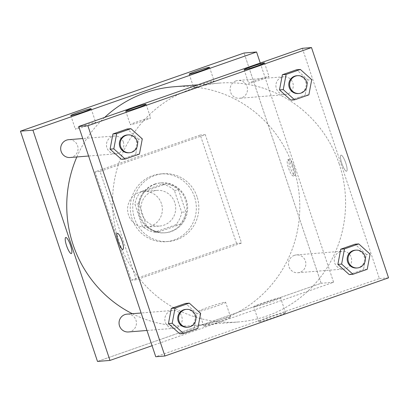 <?xml version="1.0" encoding="UTF-8"?>
<svg xmlns="http://www.w3.org/2000/svg" width="409" height="409" viewBox="0 0 409 409"><rect width="100%" height="100%" fill="white"/><g stroke="black" fill="none" stroke-linecap="round" stroke-linejoin="round"><path stroke-width="0.31" stroke-dasharray="2.04 1.53" d="M161.427 203.549A17.884 17.388 85.4 0 0 143.549 191.468A17.884 17.388 85.4 0 0 127.654 210.691A17.884 17.388 85.4 0 0 146.422 227.118A17.884 17.388 85.4 0 0 161.427 203.549M174.745 202.475A17.884 17.388 85.4 0 0 156.867 190.395A17.884 17.388 85.4 0 0 140.972 209.618A17.884 17.388 85.4 0 0 159.74 226.049A17.884 17.388 85.4 0 0 174.745 202.475M175.706 224.832L154.495 232.246A24.366 23.691 85.4 0 1 142.225 226.039L134.914 204.198A24.366 23.691 85.4 0 1 140.895 191.611L162.112 184.198A24.366 23.691 85.4 0 1 174.382 190.4L181.688 212.245A24.366 23.691 85.4 0 1 175.706 224.832L179.868 224.495L158.656 231.913L154.495 232.246M140.895 191.611L145.057 191.279L166.274 183.861L162.112 184.198M174.382 190.4L178.544 190.067L185.85 211.913L181.688 212.245M178.544 190.067A24.366 23.691 85.4 0 0 166.274 183.861M145.057 191.279A24.366 23.691 85.4 0 0 139.08 203.861L134.914 204.198M158.656 231.913A24.366 23.691 85.4 0 1 146.386 225.707L139.08 203.861M179.868 224.495A24.366 23.691 85.4 0 0 185.85 211.913M154.536 184.183A25.036 24.346 -94.6 0 1 160.456 182.93A25.036 24.346 -94.6 0 1 186.729 205.931A25.036 24.346 -94.6 0 1 164.474 232.844A25.036 24.346 -94.6 0 1 138.636 212.925A25.036 24.346 -94.6 0 1 154.536 184.183M155.364 184.116A25.036 24.346 85.4 0 0 139.469 212.859A25.036 24.346 85.4 0 0 165.308 232.777A25.036 24.346 85.4 0 0 186.32 199.771A25.036 24.346 85.4 0 0 161.284 182.864A25.036 24.346 85.4 0 0 155.364 184.116M146.386 225.707L142.225 226.039M194.541 196.898A33.978 33.037 85.4 0 0 160.568 173.953A33.978 33.037 85.4 0 0 130.364 210.471A33.978 33.037 85.4 0 0 166.023 241.688A33.978 33.037 85.4 0 0 194.541 196.898M197.036 196.698A33.978 33.037 85.4 0 0 163.063 173.748A33.978 33.037 85.4 0 0 132.864 210.272A33.978 33.037 85.4 0 0 168.523 241.484A33.978 33.037 85.4 0 0 197.036 196.698M236.54 243.401L200.287 135.047L95.046 171.831L131.304 280.191L236.54 243.401L241.535 243.002L205.282 134.643L100.041 171.432L136.299 279.787L241.535 243.002M136.299 279.787L131.304 280.191M321.126 283.258L244.081 53.001L321.126 283.258L97.495 361.433L321.126 283.258L333.611 282.256L152.071 345.712M100.041 171.432L95.046 171.831M205.282 134.643L200.287 135.047M294.347 255.359A8.942 8.696 85.4 0 0 297.895 272.737A8.942 8.696 85.4 0 0 305.845 263.125A8.942 8.696 85.4 0 0 294.347 255.359M235.973 80.905A8.942 8.696 85.4 0 0 239.526 98.283A8.942 8.696 85.4 0 0 247.471 88.671A8.942 8.696 85.4 0 0 235.973 80.905M260.257 63.017L333.611 282.256M70.087 157.511A8.942 8.696 85.4 0 0 77.592 145.722A8.942 8.696 85.4 0 0 68.651 139.684M128.462 331.965A8.942 8.696 85.4 0 0 136.407 322.353A8.942 8.696 85.4 0 0 127.025 314.138M132.327 313.713A119.817 116.504 85.4 0 0 192.895 325.641A119.817 116.504 85.4 0 0 293.447 167.7A119.817 116.504 85.4 0 0 173.651 86.78M104.678 117.403A119.817 116.504 85.4 0 0 76.836 156.964M88.007 125.486A10.731 0.619 -18.5 0 0 95.686 122.281A10.731 0.619 -18.5 0 0 85.312 125.103A10.731 0.619 -18.5 0 0 75.333 129.091A10.731 0.619 -18.5 0 0 88.007 125.486M206.402 84.101A10.731 0.619 -18.5 0 0 214.081 80.895A10.731 0.619 -18.5 0 0 203.708 83.717A10.731 0.619 -18.5 0 0 193.728 87.705A10.731 0.619 -18.5 0 0 206.402 84.101M204.209 326.254A14.146 0.813 -18.5 0 0 219.004 321.965A14.146 0.813 -18.5 0 0 230.635 317.22A14.146 0.813 -18.5 0 0 216.959 320.937A14.146 0.813 -18.5 0 0 203.8 326.198A14.146 0.813 -18.5 0 0 204.209 326.254M289.485 159.316A8.497 1.922 -109.3 0 0 289.373 159.341A8.497 1.922 -109.3 0 0 290.364 167.992A8.497 1.922 -109.3 0 0 294.981 175.379A8.497 1.922 -109.3 0 0 294.076 166.959A8.497 1.922 -109.3 0 0 289.485 159.316M199.198 311.275A14.146 0.813 161.5 0 1 198.789 311.218A14.146 0.813 161.5 0 1 211.949 305.958A14.146 0.813 161.5 0 1 225.62 302.241A14.146 0.813 161.5 0 1 213.994 306.985A14.146 0.813 161.5 0 1 199.198 311.275M287.829 159.893A8.497 1.922 70.7 0 1 292.415 167.542A8.497 1.922 70.7 0 1 293.325 175.957A8.497 1.922 70.7 0 1 288.708 168.574A8.497 1.922 70.7 0 1 287.716 159.919A8.497 1.922 70.7 0 1 287.829 159.893M71.345 253.549L71.35 253.549A8.497 1.922 -109.3 0 0 70.363 244.894A8.497 1.922 -109.3 0 0 65.742 237.511L65.742 237.511M339.23 164.009A119.817 116.504 85.4 0 0 219.434 83.093A119.817 116.504 85.4 0 0 112.925 211.877A119.817 116.504 85.4 0 0 238.677 321.949A119.817 116.504 85.4 0 0 339.23 164.009M340.124 251.673A8.942 8.696 -94.6 0 1 351.628 259.439A8.942 8.696 -94.6 0 1 334.736 263.007A8.942 8.696 -94.6 0 1 340.124 251.673M123.375 142.035A8.942 8.696 85.4 0 0 106.626 146.621A8.942 8.696 85.4 0 0 115.87 153.82A8.942 8.696 85.4 0 0 123.375 142.035M281.755 77.214A8.942 8.696 85.4 0 0 285.303 94.591A8.942 8.696 85.4 0 0 292.808 82.807A8.942 8.696 85.4 0 0 281.755 77.214M170.691 310.896A8.942 8.696 85.4 0 0 174.244 328.274A8.942 8.696 85.4 0 0 181.744 316.489A8.942 8.696 85.4 0 0 170.691 310.896M302.348 48.308L379.394 278.565L155.763 356.74M366.357 254.418L354.986 244.209L366.357 254.418L363.483 269.608L366.357 254.418L370.099 254.117M349.245 274.587L363.483 269.608L349.245 274.587M196.918 313.647L185.553 303.437L196.918 313.647L194.05 328.836L196.918 313.647L200.666 313.345M179.807 333.81L194.05 328.836L179.807 333.81M138.549 139.193L127.179 128.983L138.549 139.193L135.676 154.377L138.549 139.193L142.296 138.891M121.437 159.357L135.676 154.377L121.437 159.357M307.982 79.965L296.617 69.755L307.982 79.965L305.114 95.154L307.982 79.965L311.73 79.663M290.871 100.128L305.114 95.154L290.871 100.128M142.946 121.059A10.731 0.619 -18.5 0 0 150.619 117.858A10.731 0.619 -18.5 0 0 140.251 120.675A10.731 0.619 -18.5 0 0 130.272 124.663A10.731 0.619 -18.5 0 0 142.946 121.059M261.336 79.673A10.731 0.619 -18.5 0 0 269.015 76.473A10.731 0.619 -18.5 0 0 258.646 79.29A10.731 0.619 -18.5 0 0 248.667 83.278A10.731 0.619 -18.5 0 0 261.336 79.673M285.165 312.737A14.146 0.813 -18.5 0 0 270.369 317.026A14.146 0.813 -18.5 0 0 258.739 321.771A14.146 0.813 -18.5 0 0 272.414 318.054A14.146 0.813 -18.5 0 0 285.574 312.793A14.146 0.813 -18.5 0 0 285.165 312.737M388.55 277.829L379.394 278.565M345.763 163.043A8.497 1.922 -109.3 0 0 340.983 155.18A8.497 1.922 -109.3 0 0 341.97 163.835A8.497 1.922 -109.3 0 0 346.587 171.218A8.497 1.922 -109.3 0 0 345.763 163.043A8.497 1.922 70.7 0 1 346.587 171.223A8.497 1.922 70.7 0 1 341.97 163.835A8.497 1.922 70.7 0 1 340.978 155.185A8.497 1.922 70.7 0 1 345.758 163.043M280.15 297.757A14.146 0.813 161.5 0 1 280.559 297.813A14.146 0.813 161.5 0 1 267.399 303.074A14.146 0.813 161.5 0 1 253.728 306.791A14.146 0.813 161.5 0 1 265.354 302.046A14.146 0.813 161.5 0 1 280.15 297.757M122.956 249.393L122.956 249.393A8.497 1.922 -109.3 0 0 121.969 240.737A8.497 1.922 -109.3 0 0 117.352 233.355L117.352 233.355M356.576 268.007A8.942 8.696 85.4 0 0 364.082 256.223A8.942 8.696 85.4 0 0 355.145 250.185M367.231 269.306L363.483 269.608M187.143 327.236A8.942 8.696 85.4 0 0 194.648 315.451A8.942 8.696 85.4 0 0 185.706 309.414M197.792 328.534L194.05 328.836M298.207 93.554A8.942 8.696 85.4 0 0 305.712 81.769A8.942 8.696 85.4 0 0 296.77 75.726M308.856 94.852L305.114 95.154M128.774 152.782A8.942 8.696 85.4 0 0 136.274 140.993A8.942 8.696 85.4 0 0 127.337 134.955M139.423 154.075L135.676 154.377M146.422 227.118L159.74 226.049M143.549 191.468L156.867 190.395M161.284 182.864L160.456 182.93M165.308 232.777L164.474 232.844M163.063 173.748L160.568 173.953M168.523 241.484L166.023 241.688M70.803 115.548L75.333 129.091M91.151 108.738L95.686 122.281M189.198 74.162L193.728 87.705M209.546 67.352L214.081 80.895M230.635 317.22L225.62 302.241M203.8 326.198L198.789 311.218M289.373 159.341L287.716 159.919M294.981 175.379L293.325 175.957M219.434 83.093L197.864 84.832M238.677 321.949L192.895 325.641M297.895 272.737L343.678 269.05M296.459 254.909L342.241 251.223M114.433 135.993L82.756 138.549M115.87 153.82L88.6 156.018M283.866 76.769L238.089 80.455M285.303 94.591L239.526 98.283M172.808 310.451L141.125 313.003M174.244 328.274L146.974 330.472M125.737 111.12L130.272 124.663M146.09 104.31L150.619 117.858M244.132 69.734L248.667 83.278M264.485 62.925L269.015 76.473M285.574 312.793L280.559 297.813M258.739 321.771L253.728 306.791"/><path stroke-width="0.61" d="M256.571 51.994L244.081 53.001L20.45 131.171L97.495 361.433L20.45 131.171L32.935 130.164L256.571 51.994L260.257 63.017M152.071 345.712L109.98 360.426L32.935 130.164M82.756 138.549L68.651 139.684A8.942 8.696 85.4 0 0 60.706 149.295A8.942 8.696 85.4 0 0 70.087 157.511L88.6 156.018M141.125 313.003L127.025 314.138A8.942 8.696 85.4 0 0 119.234 324.853A8.942 8.696 85.4 0 0 128.462 331.965L146.974 330.472M197.864 84.832L173.651 86.78A119.817 116.504 85.4 0 0 104.678 117.403M76.836 156.964A119.817 116.504 85.4 0 0 132.327 313.713M71.11 115.589A10.731 0.619 161.5 0 1 70.803 115.548A10.731 0.619 161.5 0 1 80.783 111.555A10.731 0.619 161.5 0 1 91.151 108.738A10.731 0.619 161.5 0 1 83.477 111.938A10.731 0.619 161.5 0 1 71.11 115.589M209.239 67.306A10.731 0.619 161.5 0 1 209.546 67.352A10.731 0.619 161.5 0 1 201.867 70.552A10.731 0.619 161.5 0 1 189.198 74.162A10.731 0.619 161.5 0 1 198.017 70.563A10.731 0.619 161.5 0 1 209.239 67.306M244.081 53.001L20.45 131.171M109.98 360.426L97.495 361.433M65.742 237.511A8.497 1.922 -109.3 0 0 66.652 245.932A8.497 1.922 -109.3 0 0 71.238 253.57A8.497 1.922 70.7 0 1 66.647 245.927A8.497 1.922 70.7 0 1 65.742 237.511A8.497 1.922 70.7 0 1 70.358 244.899A8.497 1.922 70.7 0 1 71.345 253.549A8.497 1.922 70.7 0 1 71.238 253.575A8.497 1.922 -109.3 0 0 71.35 253.549M302.348 48.308L78.717 126.478L87.874 125.742L311.505 47.567L302.348 48.308M311.505 47.567L388.55 277.829L164.919 355.999L155.763 356.74L78.717 126.478M126.049 111.166A10.731 0.619 161.5 0 1 125.737 111.12A10.731 0.619 161.5 0 1 135.716 107.132A10.731 0.619 161.5 0 1 146.09 104.31A10.731 0.619 161.5 0 1 138.411 107.516A10.731 0.619 161.5 0 1 126.049 111.166M264.173 62.884A10.731 0.619 161.5 0 1 264.485 62.925A10.731 0.619 161.5 0 1 256.806 66.13A10.731 0.619 161.5 0 1 244.132 69.734A10.731 0.619 161.5 0 1 252.951 66.135A10.731 0.619 161.5 0 1 264.173 62.884M337.875 264.378L349.245 274.587L337.875 264.378L340.748 249.188L337.875 264.378L341.622 264.076L344.49 248.887L358.734 243.907L370.099 254.117L367.231 269.306L352.987 274.286L341.622 264.076M354.986 244.209L340.748 249.188L354.986 244.209L358.734 243.907M168.442 323.606L179.807 333.81L168.442 323.606L171.31 308.417L168.442 323.606L172.184 323.304L175.057 308.115L189.295 303.135L200.666 313.345L197.792 328.534L183.554 333.509L172.184 323.304M185.553 303.437L171.31 308.417L185.553 303.437L189.295 303.135M110.067 149.147L121.437 159.357L110.067 149.147L112.94 133.963L110.067 149.147L113.814 148.845L116.683 133.661L130.926 128.682L142.296 138.891L139.423 154.075L125.185 159.055L113.814 148.845M127.179 128.983L112.94 133.963L127.179 128.983L130.926 128.682M164.919 355.999L87.874 125.742M279.5 89.919L290.871 100.128L279.5 89.919L282.374 74.735L279.5 89.919L283.248 89.617L286.121 74.433L300.359 69.453L311.73 79.663L308.856 94.852L294.618 99.827L283.248 89.617M296.617 69.755L282.374 74.735L296.617 69.755L300.359 69.453M117.352 233.355A8.497 1.922 -109.3 0 0 118.175 241.53A8.497 1.922 70.7 0 1 117.347 233.355A8.497 1.922 70.7 0 1 121.969 240.737A8.497 1.922 70.7 0 1 122.956 249.393A8.497 1.922 70.7 0 1 118.175 241.535A8.497 1.922 -109.3 0 0 122.956 249.393M355.973 250.119L355.145 250.185A8.942 8.696 85.4 0 0 347.195 259.797A8.942 8.696 85.4 0 0 356.576 268.007L357.41 267.941A8.942 8.696 85.4 0 0 364.915 256.157A8.942 8.696 85.4 0 0 348.028 259.725A8.942 8.696 85.4 0 0 357.41 267.941M344.49 248.887L340.748 249.188M352.987 274.286L349.245 274.587M186.54 309.342L185.706 309.414A8.942 8.696 85.4 0 0 177.762 319.02A8.942 8.696 85.4 0 0 187.143 327.236L187.976 327.169A8.942 8.696 85.4 0 0 195.482 315.385A8.942 8.696 85.4 0 0 178.59 318.954A8.942 8.696 85.4 0 0 187.976 327.169M175.057 308.115L171.31 308.417M183.554 333.509L179.807 333.81M297.604 75.66L296.77 75.726A8.942 8.696 85.4 0 0 288.82 85.338A8.942 8.696 85.4 0 0 298.207 93.554L299.04 93.487A8.942 8.696 85.4 0 0 306.54 81.698A8.942 8.696 85.4 0 0 289.654 85.271A8.942 8.696 85.4 0 0 299.04 93.487M286.121 74.433L282.374 74.735M294.618 99.827L290.871 100.128M128.17 134.888L127.337 134.955A8.942 8.696 85.4 0 0 119.387 144.566A8.942 8.696 85.4 0 0 128.774 152.782L129.602 152.715A8.942 8.696 85.4 0 0 137.107 140.926A8.942 8.696 85.4 0 0 120.22 144.5A8.942 8.696 85.4 0 0 129.602 152.715M116.683 133.661L112.94 133.963M125.185 159.055L121.437 159.357"/></g></svg>

